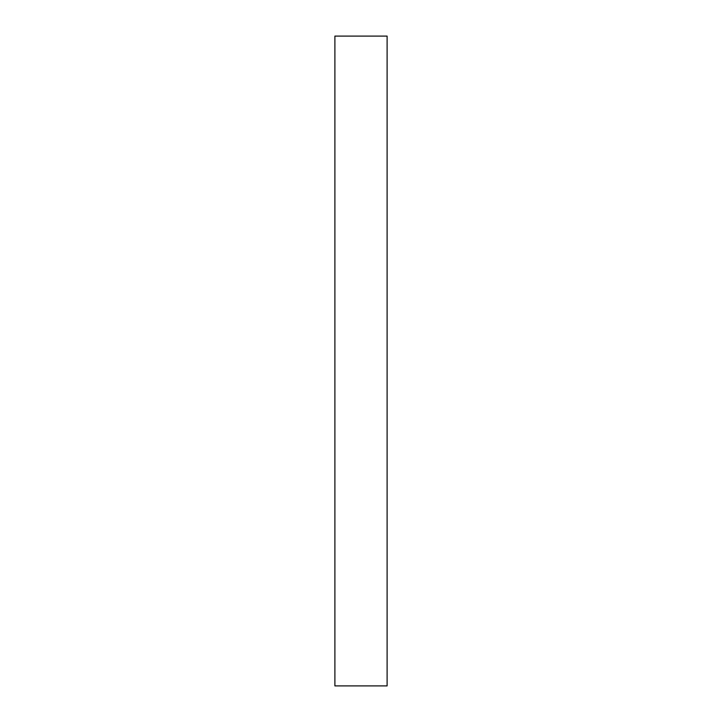 <?xml version="1.0" encoding="UTF-8"?>
<svg xmlns="http://www.w3.org/2000/svg" width="722" height="722" viewBox="0 0 722 722"><rect width="100%" height="100%" fill="white"/><g stroke="black" fill="none" stroke-linecap="round" stroke-linejoin="round"><path stroke-width="1.08" d="M387.109 361L387.109 36.1L334.891 36.1L334.891 685.9L387.109 685.9L387.109 361"/></g></svg>
